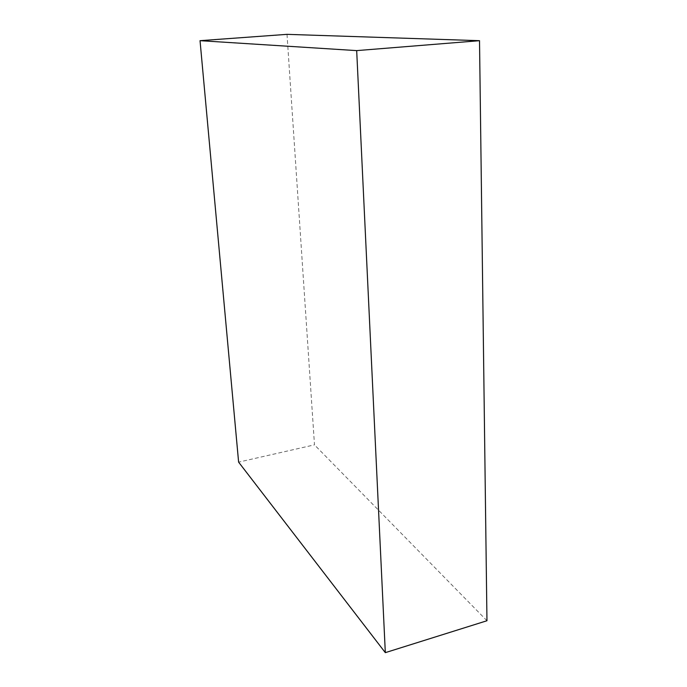 <?xml version="1.0" encoding="UTF-8"?>
<svg xmlns="http://www.w3.org/2000/svg" width="687" height="687" viewBox="0 0 687 687"><rect width="100%" height="100%" fill="white"/><g stroke="black" fill="none" stroke-linecap="round" stroke-linejoin="round"><path stroke-width="0.52" stroke-dasharray="3.44 2.58" d="M287.011 34.35L314.483 444.858L238.612 462.128M486.963 620.739L314.483 444.858"/><path stroke-width="1.03" d="M356.682 50.615L479.517 40.688L287.011 34.35L200.037 40.67L238.612 462.128L385.321 652.65L356.682 50.615L200.037 40.67M479.517 40.688L486.963 620.739L385.321 652.65"/></g></svg>
